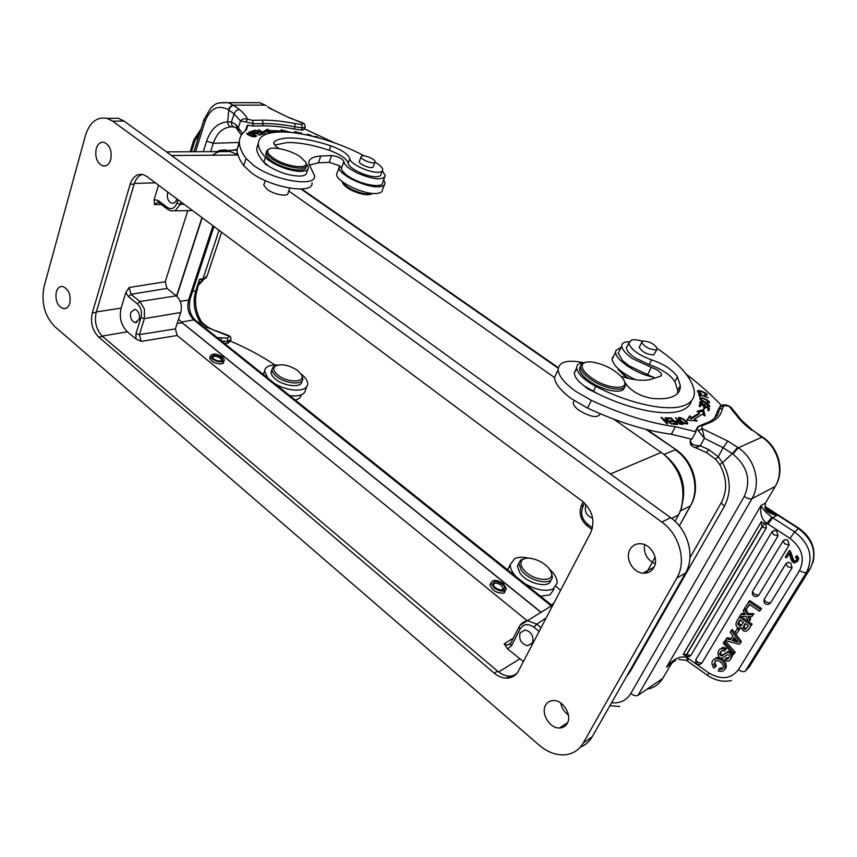<?xml version="1.0" encoding="UTF-8"?>
<svg xmlns="http://www.w3.org/2000/svg" width="857" height="857" viewBox="0 0 857 857"><rect width="100%" height="100%" fill="white"/><g stroke="black" fill="none" stroke-linecap="round" stroke-linejoin="round"><path stroke-width="1.29" d="M765.783 507.58L776.999 515.368C770.239 513.921 766.222 511.522 764.937 508.147L765.419 503.123L761.037 505.491C759.913 513.793 761.798 519.696 766.694 523.198L789.95 538.357C801.97 547.752 805.162 558.496 799.527 570.58L738.434 669.735C730.892 679.13 720.973 680.169 708.685 672.863L687.196 657.683C680.908 655.316 674.009 658.476 666.521 667.153L761.037 505.491C762.773 509.197 766.383 513.086 771.857 517.178L772.757 517.778L776.999 515.368L768.333 510.611M686.114 656.216L686.553 654.523L683.243 654.309L761.327 521.656L765.954 524.452L771.857 517.178M687.743 656.773L686.607 660.543L687.346 661.026M765.954 524.452L766.222 528.126L690.838 655.444L689.114 656.601L686.082 656.194M748.418 629.584L752.103 624.121L751.053 625.171L739.259 617.094L740.062 616.322M740.727 616.344L748.236 621.475M748.697 621.786L752.103 624.121M778.081 535.839L773.539 534.682L771.889 531.811L774.299 530.387L776.656 531.029L778.081 535.839L701.819 663.211L700.019 664.379C696.591 664.561 695.198 662.997 695.82 659.74L697.437 662.225L701.819 663.211M774.299 530.387L771.664 532.326L695.841 659.697M789.201 544.998L784.658 543.841L782.966 540.938L785.355 539.514L787.765 540.167L789.201 544.998L758.788 595.24L756.71 596.536C753.207 596.611 751.803 594.994 752.5 591.694L754.299 594.158L758.788 595.24M792.093 567.784L787.551 566.648L785.848 563.681L788.129 562.299L790.657 562.963L792.093 567.784L770.464 603.092L768.408 604.389C764.862 604.485 763.437 602.857 764.133 599.514L765.965 602.01L770.464 603.092M788.129 562.299L785.644 564.195L764.133 599.514L785.676 563.97M724.529 651.052L722.322 650.474C719.055 653.045 718.862 654.898 721.723 656.044L727.1 652.434C732.307 651.427 732.692 660.565 727.807 661.272L724.615 660.436L725.418 658.808L727.368 659.333C730.1 656.762 730.228 655.112 727.754 654.373L722.419 658.08C716.602 659.194 716.752 648.738 721.744 648.492L725.301 649.435L724.529 651.052L726.393 648.353L722.837 647.421L720.159 649.167M728.964 658.047L726.5 657.715L725.418 658.808M730.357 659.515C733.603 655.198 732.874 652.466 728.182 651.341L722.815 654.962C720.737 654.834 720.266 653.462 721.412 650.827M744.658 613.526L741.958 613.366L740.887 614.394L745.204 614.651L743.201 610.559L744.551 608.459M749.521 616.579L750.668 619.097L748.472 622.011L746.051 616.494L739.73 616.312L740.887 614.394M746.254 609.445L748.15 613.569L753.935 613.73L751.696 616.708L747.925 616.462L748.375 617.426L749.264 616.558M739.366 628.277L739.966 628.695L736.356 633.923L734.653 632.745L738.016 627.753M749.607 604.549L746.147 609.552L744.487 608.416L749.704 600.532L761.594 608.577L759.527 611.277L760.545 609.606L748.632 601.539M734.878 632.894L741.455 641.582L739.387 644.303L725.118 640.543L727.314 637.651L731.085 638.711M741.455 641.582L739.387 644.303M726.233 638.711L730.378 639.89L732.885 635.755L730.132 632.241L732.253 629.445L734.695 632.67M714.813 663.2L713.72 664.304L715.274 666.875L716.377 665.771L714.813 663.2L715.252 660.854M722.89 668.117L719.944 668.096L718.862 669.199L721.123 669.456C727.09 667.089 719.344 659.258 716.152 660.533L713.72 664.304M724.197 669.671C729.553 666.5 723.769 656.762 716.741 657.512L714.01 659.301M735.231 652.231L733.388 654.587L723.244 643.2L724.015 641.925L725.108 640.854L735.231 652.231L733.388 654.587M797.16 561.528C799.206 559.6 799.11 557.618 796.849 555.572L796.282 556.118C798.863 559.064 798.499 561.228 795.178 562.61C792.082 564.26 790.186 557.05 789.222 553.386L786.512 557.853L789.34 553.601M796.399 560.414L795.553 560.714C793.014 562.117 792.479 555.304 790.325 551.201L789.511 550.494L788.933 551.03L785.28 557.05L786.512 557.853M761.327 521.656L761.948 527.141L686.703 654.63L690.838 655.444M766.222 528.126L761.948 527.141L764.765 523.359M751.053 625.171C749.607 628.524 747.861 630.57 745.804 631.309C743.565 631.416 742.194 630.249 741.669 627.785L740.384 628.288C736.163 627.528 734.952 625.171 736.774 621.218L739.259 617.094M745.558 629.338C742.708 629.52 742.591 627.581 745.204 623.5L748.386 625.685L746.554 628.342C744.047 628.449 743.694 626.896 745.483 623.692M738.927 622.321L737.92 623.296L739.912 619.879L743.555 622.375L740.277 626.381L741.284 625.396L738.777 623.264L740.212 620.082M737.92 623.296L737.759 624.25L740.277 626.381M741.83 625.203L741.284 625.396M738.777 623.264L737.759 624.25M726.393 648.353L725.301 649.435M744.347 608.663L747.09 614.598L748.15 613.569M753.935 613.73L751.696 616.708M747.09 614.598L752.885 614.758M750.668 619.097L748.472 622.011M748.375 617.426L749.607 620.147M739.966 628.695L736.356 633.923M737.181 628.567L738.895 629.745M761.594 608.577L760.545 609.606M746.147 609.552L749.297 604.335L759.527 611.277M731.171 630.506L740.384 642.654M734.106 637.297L737.973 642.139L732.21 640.415L734.106 637.297M736.442 640.34L733.228 639.408L734.331 637.597M732.21 640.415L733.228 639.408M715.274 666.875L713.881 668.139C710.828 663.425 711.417 660.244 715.649 658.604C724.036 657.683 728.686 670.163 721.583 671.427L718.316 671.042L718.862 669.199M724.015 641.925L734.16 653.313M788.933 551.03L789.747 551.737C791.9 555.839 792.446 562.663 794.985 561.26C797.128 560.382 797.289 559.021 795.446 557.179L796.282 556.118M789.747 551.737L790.325 551.201M626.51 676.569L630.184 671.524L724.294 506.476C731.449 492.561 730.86 477.981 722.505 462.716L719.698 464.537L715.552 459.202L706.714 452.721M691.021 439.213L690.249 440.637L691.653 443.337C692.681 444.804 695.552 445.608 700.287 445.758L708.685 449.593L718.273 456.727L723.115 447.718L732.253 453.621L722.505 462.716L718.273 456.727L715.531 459.191M737.695 447.418L738.284 447.815L732.831 454.017L732.253 453.621L737.695 447.418L727.807 441.055L723.115 447.718L704.39 438.259L700.287 445.758C697.202 447.418 694.888 447.783 693.356 446.851L691.749 445.715M727.807 441.055L702.162 428.639L704.39 438.259L698.434 430.857L696.998 428.179L698.016 426.657M696.409 429.271L695.959 431.757L691.899 439.245L671.331 434.253C645.632 430.803 617.693 422.083 587.538 408.071L571.951 399.062C560.928 391.038 555.1 383.829 554.49 377.423L557.436 371.263M695.959 431.757L675.359 426.711C649.617 423.176 621.625 414.392 591.351 400.369L575.711 391.36C564.634 383.347 558.775 376.169 558.132 369.817C558.753 361.804 567.184 359.415 583.413 362.629M619.772 350.063L618.197 353.213L622.75 360.733L629.092 365.832L654.823 378.066M653.355 377.069C637.512 374.648 615.219 359.844 615.605 352.206L615.947 350.288L621.068 347.439M612.53 357.176L612.102 359.265C613.537 366.035 621.389 372.849 635.637 379.726M621.111 376.448C634.351 380.347 644.485 381.247 651.513 379.137L660.511 376.223L661.593 374.841C660.565 371.895 657.137 369.41 651.309 367.364L632.691 358.676C625.814 353.92 622.161 349.731 621.732 346.11C621.711 343.196 624.153 341.761 629.049 341.793M686.318 374.252C700.405 384.943 712.574 395.88 722.847 407.032M698.434 430.857L702.162 428.639L701.894 425.833L709.639 422.705C717.073 419.63 721.294 414.949 722.322 408.682L723.865 405.607L728.996 406.175L731.803 408.221M753.239 430.739L758.67 434.52M764.937 508.147L765.537 502.92M739.602 417.905L737.245 416.352L728.825 405.907M718.423 409.185L714.363 418.645M682.943 422.662C685.868 424.183 687.464 424.408 687.732 423.315C687.56 422.244 685.996 420.755 683.05 418.848C680.222 417.316 678.626 417.091 678.241 418.173L682.943 422.662M676.077 417.895L675.348 417.916L678.262 420.487L675.841 421.033L680.276 424.279L683.254 424.236L675.83 418.345M703.501 409.592L696.987 411.306L699.537 412.742L692.07 417.488L689.724 415.891L686.928 420.123L697.266 421.012L694.513 419.137L702.162 414.231L705.14 415.913L703.501 409.592L702.708 411.049L703.768 415.131M699.751 403.797L699.108 406.229L700.255 406.786L700.78 404.772L704.09 406.347L703.629 408.168L704.775 408.703L705.236 406.893L708.214 408.307L707.732 410.257L708.889 410.803L709.467 408.425L699.751 403.797M671.16 418.023L666.735 417.884L667.507 418.634L671.16 418.752L673.409 420.905L670.12 420.819L670.892 421.558L674.18 421.655L676.216 423.615L672.702 423.519L673.484 424.269L677.78 424.386L671.16 418.023L670.785 418.741M665.932 417.841L665.128 417.766L669.82 422.747L660.929 417.402L666.907 423.754L667.71 423.829L663.018 418.827L671.92 424.183L665.932 417.841L665.664 418.345M707.379 403.004L709.553 402.426C708.985 400.722 706.393 399.169 701.765 397.744L699.548 398.301C700.351 400.133 702.965 401.697 707.379 403.004M698.573 393.802L699.344 396.32L700.469 396.727L699.858 394.734L708.246 397.787L698.573 393.802M703.094 401.89L701.337 401.312L699.73 401.987C701.326 406.764 706.832 402.822 708.675 405.682L706.843 406.314L709.81 406.186C708.086 403.615 706.114 402.961 703.897 404.236L701.08 403.004L702.89 402.265M701.487 393.866L698.509 391.628C700.308 390.792 702.858 391.778 706.179 394.595L704.668 394.863L705.204 395.505L707.271 395.066C708 393.309 697.587 388.992 697.405 391.124L701.272 394.263M627.656 345.457L626.413 347.942C626.746 350.759 629.552 354.027 634.855 357.744L649.156 364.611C661.497 368.874 670.078 374.53 674.898 381.59L677.769 390.396L677.566 393.47M580.071 367.739L579.536 367.835M576.729 368.756L574.179 373.052L575.101 376.223C576.718 379.394 579.868 382.715 584.549 386.175L587.945 388.949L598.315 394.006C631.277 410.107 666.532 416.716 681.861 410.332C687.1 408.243 690.281 405.104 691.395 400.883M678.573 418.977L679.151 419.052M679.44 418.998L679.355 418.677C681.251 418.023 683.65 419.309 686.564 422.522L686.618 422.78C684.925 423.572 682.536 422.308 679.44 418.998L679.108 419.641M678.262 420.487L677.844 421.28M681.679 423.508L679.526 423.529L677.019 421.601L679.108 421.237L681.679 423.508L681.251 424.311M698.498 412.163L702.708 411.049M694.513 419.137L693.859 420.723M687.1 420.144L689.724 415.891M688.932 417.37L691.278 418.966L692.07 417.488M691.278 418.966L698.744 414.21L699.537 412.742M707.925 409.507L708.685 409.871L709.467 408.425M699.323 405.415L700.212 405.832M703.79 407.536L704.658 407.953M708.685 409.871L708.503 410.621M704.4 408.532L705.236 406.893M699.901 406.614L700.78 404.772M675.83 424.333L676.216 423.615M673.024 421.623L673.409 420.905M661.508 418.012L661.797 417.477M699.858 399.041L700.469 399.083M701.808 400.144L700.64 398.762C701.733 397.98 703.983 398.601 707.368 400.626L708.45 401.965C707.55 402.801 705.332 402.19 701.808 400.144L701.583 400.551M699.216 395.923L699.858 394.734M699.998 402.683L700.737 402.79M703.918 404.997L705.225 404.858M697.759 391.949L698.305 392.003M624.689 381.997L625.964 383.957C631.395 391.178 639.761 395.945 651.041 398.248C659.826 399.244 666.778 398.805 671.92 396.941C677.823 394.681 680.619 390.888 680.319 385.564L677.405 376.791C672.552 369.763 663.95 364.107 651.599 359.844C638.497 355.034 630.891 349.485 628.781 343.196L631.384 340.122C633.987 339.458 637.64 339.822 642.354 341.215M657.373 348.52C680.126 364.236 692.456 378.623 694.363 391.66C694.748 398.023 691.46 402.597 684.486 405.393C668.428 412.088 630.066 404.161 595.786 386.389C584.046 380.005 577.661 373.877 576.632 367.996C576.547 365.585 577.897 363.957 580.714 363.111L584.463 362.575M584.549 386.175L598.315 394.006M574.211 400.797L573.162 402.897C573.365 405.136 575.411 407.675 579.3 410.524C590.644 417.155 597.629 418.27 600.243 413.888M679.269 525.866L690.346 505.962C700.448 488.865 693.142 461.666 675.262 449.786L664.014 454.467L613.88 419.223M554.5 377.541L288.755 191.036M238.15 155.513L235.493 153.714L237.593 153.617M264.095 184.105L263.742 185.123L267.266 189.472C274.379 194.753 288.616 197.142 288.059 193.05M655.219 563.831C647.035 559.857 643.489 553.461 644.571 544.634M568.405 715.006C564.238 712.028 561.678 708.021 560.735 702.997M110.382 118.362L118.427 118.266L124.008 121.041L670.613 517.671C688.203 529.872 695.402 556.696 685.482 573.087L592.187 736.795C589.348 741.691 585.406 745.119 580.371 747.068M112.717 121.191L661.829 522.052C679.537 534.404 686.821 561.517 676.848 578.036L583.231 743.03C578.7 750.582 572.048 754.535 563.274 754.888C554.908 754.921 546.937 751.718 539.353 745.311L54.827 326.635C44.553 315.944 40.997 302.51 44.146 286.345L85.432 135.513C89.706 122.23 96.937 116.52 107.125 118.395L112.717 121.191L124.008 121.041M110.714 159.606C112.138 151.046 109.975 145.304 104.222 142.369C100.483 141.694 97.805 143.805 96.198 148.711C94.816 157.281 97.012 163.001 102.776 165.883C106.45 166.526 109.096 164.437 110.714 159.606M69.781 303.292C71.002 294.829 68.699 289.238 62.861 286.517C59.754 286.12 57.558 287.92 56.294 291.905C55.094 300.378 57.43 305.96 63.279 308.627C66.332 309.002 68.496 307.224 69.781 303.292M653.87 567.495C659.129 558.968 651.266 544.431 641.111 543.777C636.13 543.413 632.412 545.331 629.949 549.53C624.774 558.143 632.745 572.637 643.007 573.151C647.806 573.44 651.427 571.555 653.87 567.495M567.227 723.447C572.337 715.327 563.21 700.105 553.568 700.544C550.001 700.597 547.355 702.14 545.609 705.193C540.596 713.378 549.787 728.546 559.492 728C562.931 727.914 565.502 726.393 567.227 723.447M146.804 176.446L582.299 501.184C592.519 510.365 595.326 520.842 590.719 532.625L518.549 670.827C515.839 675.702 511.747 678.144 506.294 678.155C502.063 677.994 498.046 676.323 494.221 673.131L98.705 337.112C92.395 330.641 90.264 322.575 92.299 312.923L130.146 184.33C132.728 176.788 137.013 173.532 143.012 174.571L146.804 176.446M512.036 677.051L508.415 676.934M142.326 174.421C138.491 175.706 135.77 178.931 134.153 184.084L96.22 312.344C94.184 321.964 96.316 329.999 102.615 336.458L497.617 671.213C501.431 674.384 505.448 676.055 509.669 676.205L506.294 678.155M514.928 675.305L509.669 676.205M135.877 338.869L127.393 331.798C121.126 325.467 119.027 317.572 121.105 308.113L125.872 292.462L129.214 287.481L130.982 294.283L139.862 301.503L144.426 309.173L144.394 318.6L139.359 334.616L141.201 341.407L135.877 338.869L135.984 333.619L141.009 317.593L144.394 318.6L180.741 312.516L175.396 328.863L177.163 335.494L527.366 620.886M523.402 661.54L507.483 648.824L504.184 643.821L507.623 645.171L510.429 643.746M158.02 201.995L154.496 204.63L154.121 199.681L158.534 185.198M141.009 317.593C142.241 312.109 141.03 307.545 137.377 303.914L128.507 296.683L130.982 294.283L166.976 288.423L165.219 281.782L187.822 210.618M584.367 502.92L582.867 506.873L581.86 504.452M586.102 504.698L585.984 504.923C584.131 511.383 586.359 515.796 592.637 518.164M154.121 199.681L157.967 200.377L167.297 207.415C171.475 209.89 174.646 208.476 176.81 203.184L178.181 199.842M167.865 192.161L167.64 192.804C166.708 197.978 168.079 201.427 171.754 203.173C174.003 203.537 175.642 202.327 176.66 199.531L176.842 198.845M128.507 296.683L125.872 292.462M130.725 312.451C129.9 317.593 131.346 320.968 135.074 322.596L139.198 319.415C140.034 314.283 138.588 310.898 134.87 309.248L130.725 312.451M539.107 631.47L533.932 627.249C528.116 623.307 523.541 623.842 520.199 628.877L511.5 645.803L507.483 648.824M520.178 632.82C518.614 639.547 521.11 643.864 527.655 645.75L532.443 642.9C534.029 636.194 531.565 631.877 525.041 629.949L520.178 632.82M166.976 288.423L176.317 295.847C180.859 300.261 182.327 305.82 180.741 312.516M548.844 607.527L553.997 602.932M505.276 590.859L503.862 593.098C496.964 593.44 492.325 590.719 489.915 584.935L490.911 583.221M223.623 362.008L221.449 364.021C215.236 363.743 211.293 361.708 209.611 357.926L210.083 356.94M178.61 319.029L181.941 322.789L177.142 323.528M176.542 296.04L201.941 217.56M176.767 296.233L202.177 217.742M551.319 605.963L193.864 319.918L181.341 321.996L541.238 612.348M181.341 321.996L180.784 321.396M212.536 155.203C218.01 151.078 223.945 149.868 230.329 151.56L235.493 153.714M216.5 151.625L220.688 150.2L225.927 149.954L235.504 153.692M681.883 506.958L678.583 514.853L681.122 509.422L681.411 506.969C687.357 486.337 681.561 468.833 664.025 454.456C680.115 469.25 685.921 486.755 681.411 506.969M503.273 583.585L506.369 588.673C504.591 592.23 500.499 591.994 494.125 587.977L491.061 582.921C492.861 579.375 496.931 579.589 503.273 583.585M495.142 587.495C498.742 590.002 501.709 590.612 504.034 589.327C505.266 587.934 504.677 586.188 502.277 584.067C495.785 580.478 492.754 580.864 493.182 585.245L495.142 587.495M501.731 590.023L503.22 588.491L501.238 585.213C497.146 582.642 494.521 582.503 493.364 584.785L493.568 585.856M222.499 356.962L224.352 359.94C222.295 362.822 218.256 362.511 212.215 359.008L210.383 356.051C212.45 353.17 216.478 353.47 222.499 356.962M213.361 358.783C216.971 361.097 219.981 361.622 222.413 360.347L221.374 357.187C215.461 354.123 212.407 354.23 212.225 357.519L213.361 358.783M220.924 361.001L221.588 360.058L220.388 358.151C216.521 355.891 213.918 355.698 212.59 357.562L212.718 358.172M184.084 204.255L180.324 204.298L175.299 210.608L171.025 210.897L167.833 209.451L167.297 207.415M533.932 627.249L536.675 624.142L527.848 620.854C523.831 621.325 520.906 623.35 519.053 626.949L519.406 626.263M552.969 604.913L520.017 625.321M540.596 596.268L549.99 594.865L554.104 589.048M556.022 586.424L560.596 590.302M515.935 576.536C511.929 572.176 510.054 568.18 510.279 564.527L514.768 558.55C518.292 557.007 522.899 556.868 528.587 558.132M549.23 568.855C554.725 573.901 557.382 578.657 557.179 583.124L553.086 588.909C545.673 591.844 536.257 590.098 524.848 583.671M510.258 565.395L507.43 569.734M675.712 660.19L666.521 667.153M518.828 563.21L517.403 566.284L519.878 572.99C527.398 583.971 550.376 589.005 550.869 579.889M550.515 570.88C557.768 583.296 531.972 581.657 523.124 568.962C520.306 564.999 520.092 561.924 522.459 559.75C527.226 555.25 543.284 560.649 549.101 568.673L551.244 572.262L552.337 576.782C552.39 586.242 528.962 581.346 521.281 570.184L518.796 563.477L520.574 560.092L525.555 558.368M224.148 343.186L228.294 343.079L230.779 340.218M230.447 341.14C246.677 348.028 261.514 355.976 274.958 364.996M289.709 395.613L292.408 395.902C300.453 396.202 304.824 394.188 305.51 389.871L306.677 386.839M300.85 373.759C305.51 377.391 307.802 380.851 307.706 384.161C307.031 388.446 302.671 390.438 294.615 390.106C287.77 389.528 281.16 387.385 274.776 383.679M267.684 378.001L264.567 371.027C265.295 366.7 269.634 364.718 277.604 365.05M295.204 400.005C298.879 399.169 300.861 397.455 301.139 394.895M230.747 337.251L228.787 335.623M208.272 327.417L205.08 327.931M202.413 322.918L201.02 322.81L207.415 327.535L229.376 336.351L227.469 338.172L217.11 337.562M201.02 322.81L199.188 320.336C193.982 310.78 192.836 300.968 195.739 290.898L199.585 279.232L203.002 278.771L219.049 230.319M228.412 109.717L234.1 113.874C235.246 111.142 237.046 109.717 239.499 109.61L233.361 105.154C231.165 105.443 229.515 106.964 228.412 109.717C218.107 104.415 210.351 108.228 205.166 121.158L195.578 151.71M241.46 134.881L238.835 131.828L238.289 127.832L240.528 120.966C242.274 118.919 244.599 118.309 247.502 119.112L245.959 121.962L240.528 120.966L234.1 113.874L231.401 121.973L236.104 124.758L242.467 133.531M238.835 131.828L237.089 129.107L236.104 124.758M233.747 105.411C231.54 105.69 229.89 107.211 228.787 109.975L227.619 121.833L231.401 121.973C231.24 125.111 232.408 126.879 234.925 127.264M233.618 126.954L231.304 126.804C222.906 127.489 216.896 132.974 213.275 143.28L206.612 141.148C210.811 129.096 217.807 122.658 227.619 121.833C227.962 124.886 229.183 126.547 231.304 126.804M272.783 109.803L289.184 117.73L303.121 123.012M382.372 170.907L385.254 175.578C382.865 180.591 373.545 179.756 357.315 173.071L350.674 169.322C346.357 166.365 344.096 163.794 343.914 161.609L343.914 161.395C341.9 158.213 337.808 156.274 331.627 155.556L320.818 156.038C312.816 156.477 308.777 158.888 308.724 163.258L314.519 175.717C316.715 187.554 274.668 180.945 253.993 165.701L246.088 158.491C241.77 152.6 239.531 147.329 239.36 142.68C239.242 137.913 241.181 134.024 245.156 131.003L247.459 125.111L252.558 126.022L262.478 125.84C271.894 125.7 282.553 126.772 294.454 129.075L302.553 130.157L304.514 129.107L305.113 127.414M304.589 128.904L334.659 142.894M250.019 133.403L246.687 133.36C246.902 134.206 248.734 135.288 252.194 136.584L255.547 136.638C255.107 135.663 253.276 134.581 250.019 133.403L249.923 133.692M263.035 134.163L255.44 130.189L263.56 132.921L258.493 129.664L265.574 133.703L257.454 130.971L263.035 134.163M291.123 132.492L281.203 129.814L282.66 131.067L269.43 130.489L267.545 129.203L263.453 131.517L272.258 132.674M281.985 131.999L271.101 131.635L272.569 132.621M259.5 135.052L262.071 134.356L259.071 134.463L256.522 133.103L258.428 132.589L257.55 132.117L255.643 132.631L253.34 131.41L255.386 130.875L254.508 130.403L252.001 131.067L259.5 135.052M312.216 136.177C309.398 134.442 307.459 134.013 306.377 134.87M301.964 134.013L300.239 132.642L301.096 133.863M314.883 136.831L317.872 137.623M318.868 137.891C316.779 136.499 315.151 136.07 313.983 136.606M321.632 138.673L320.711 138.405M295.258 132.974L299.618 133.36C296.94 131.678 295.097 131.292 294.112 132.203L294.39 132.856M256.779 136.07L253.993 134.324L255.161 133.671L250.63 131.592L248.937 132.171L256.779 136.07M274.765 145.026L287.384 142.541C299.264 142.38 313.223 144.962 329.281 150.286C340.368 154.378 346.667 158.674 348.178 163.162C348.049 168.208 367.932 177.624 376.876 176.724C379.672 176.521 381.065 175.653 381.054 174.121L382.201 171.1M258.268 143.28L256.704 148.625C256.832 151.957 258.589 155.738 261.974 159.959M306.206 163.291L308.445 167.49C308.445 169.782 306.281 171.068 301.953 171.357C291.798 172.161 271.465 164.383 265.434 157.356L263.806 162.144L261.963 159.98L265.584 164.34L268.916 166.322C279.618 172.739 290.073 175.985 300.282 176.081C304.621 175.781 306.785 174.474 306.785 172.161L307.749 169.45M247.459 125.111L245.659 130.585M239.36 141.587L237.035 149.761C237.185 154.464 239.403 159.777 243.699 165.701L251.562 172.943C272.162 188.229 314.144 194.678 312.002 182.745M309.077 165.187L318.375 162.841L329.195 162.294L339.618 165.83L341.44 168.336C341.622 170.554 343.861 173.135 348.156 176.103C360.551 184.855 383.84 188.883 382.704 182.241L384.568 177.367M383.636 179.809L385.029 183.055C385.05 185.187 383.154 186.419 379.34 186.751C366.775 188.251 338.311 174.646 339.083 167.565L339.618 165.83M337.347 172.311L336.63 174.282C335.826 181.427 364.204 195.021 376.78 193.446C380.594 193.093 382.49 191.829 382.49 189.676L384.257 185.08M341.954 181.427L342.168 181.898C343.668 184.501 347.128 187.137 352.581 189.783C361.761 193.789 368.606 195 373.095 193.436M342.168 181.898L343.046 183.569C344.418 185.958 347.588 188.358 352.559 190.779C361.322 194.571 367.674 195.621 371.606 193.939M263.806 162.144L268.916 166.322M265.434 157.356C260.828 152.3 258.439 147.822 258.278 143.933C258.482 136.37 265.788 132.396 280.164 132.01C302.35 131.475 337.733 141.662 364.279 155.899M375.077 162.123L376.941 163.312C380.615 165.744 382.554 167.865 382.747 169.686C382.758 171.218 381.376 172.075 378.569 172.257C369.635 173.125 349.72 163.708 349.827 158.684C348.296 154.217 341.975 149.932 330.866 145.829C314.798 140.484 300.828 137.881 288.959 137.998C282.553 138.159 277.786 139.295 274.668 141.384L273.833 142.948C273.972 144.565 275.686 146.429 278.953 148.54M359.469 161.084L359.254 161.684C359.008 164.308 370.856 169.065 372.977 167.19L374.938 162.316M266.313 152.278L265.745 153.949C265.895 155.963 267.834 158.288 271.562 160.912C283.346 169.493 307.127 173.36 305.949 166.676L306.003 166.515M361.429 156.178C363.636 154.378 375.377 159.113 375.162 161.716L374.777 162.444C372.656 164.298 360.786 159.531 361.022 156.917L361.429 156.178M306.013 162.916L306.613 164.78C307.802 171.454 284.01 167.565 272.226 158.995C268.487 156.37 266.548 154.046 266.388 152.043L266.773 150.618L269.173 149.086M300.229 156.788L305.478 161.919C310.545 169.965 285.81 167.104 273.276 157.999C268.712 154.742 266.977 152.085 268.08 150.05C270.405 145.476 290.277 149.707 300.229 156.788M239.499 109.61C243.677 113.028 246.345 116.188 247.502 119.112L252.397 120.301L262.328 120.162C272.001 120.055 282.939 121.201 295.151 123.59L301.75 124.586L303.539 123.408L304.642 124.061L305.285 126.9L303.324 127.939L295.226 126.847C283.324 124.533 272.655 123.44 263.238 123.569L253.318 123.74L252.558 126.022M247.48 134.313L247.684 133.692C248.894 133.167 251.058 133.863 254.186 135.781L254.561 136.317C253.169 136.766 250.972 136.059 247.994 134.174L247.684 133.692M271.101 131.635L270.812 132.481M265.049 131.732L267.084 130.575L267.545 129.203M267.084 130.575L268.969 131.86L269.43 130.489M282.66 131.067L282.339 131.999M268.969 131.86L271.037 131.828M282.467 131.624L283.967 132.032M254.25 131.175L254.508 130.403M257.293 132.889L257.55 132.117M260.924 134.667L261.181 133.885M307.363 135.074L311.209 135.931M300.882 133.563L301.128 132.846M250.351 132.439L250.63 131.592M252.965 134.174L250.169 132.781M250.265 132.471L251.497 132.074L254.111 133.328L253.072 133.874M200.784 320.7L199.188 320.336M192.643 291.348L195.739 290.898L197.185 289.848L199.585 279.232L202.359 279.993L207.148 275.825L221.631 232.247M199.188 283.024L206.644 277.143M271.733 370.213L271.058 372.067C270.973 374.284 272.462 376.641 275.536 379.148C284.31 386.571 302.05 388.028 301.868 381.451L302.167 380.658M301.653 375.045L302.896 378.762C303.078 385.329 285.327 383.85 276.543 376.437C273.469 373.931 271.969 371.574 272.055 369.356L273.233 366.957L276.5 365.414M277.925 375.066C273.812 371.584 272.805 368.692 274.883 366.4C280.946 363.314 288.584 364.728 297.808 370.642L301.289 374.466C306.56 382.661 287.663 383.283 277.925 375.066M639.74 346.249L639.204 347.321C642.214 352.066 647.056 354.605 653.762 354.916L656.848 349.688M580.457 366.153L579.439 369.046C579.846 372.666 583.242 376.759 589.637 381.322C603.189 391.06 623.95 394.563 624.292 387.343M642.836 341.022C649.531 341.375 654.384 343.914 657.383 348.628L656.312 349.924C649.606 349.592 644.743 347.053 641.722 342.318L642.836 341.022M624.378 381.311L625.353 384.407C626.66 392.635 604.946 389.56 590.644 379.276C584.249 374.723 580.842 370.631 580.425 367.01L580.971 364.728L585.063 362.447M614.748 371.124C619.3 374.263 622.364 377.316 623.928 380.283C630.024 390.653 607.334 389.282 591.769 378.066C583.992 372.409 580.928 367.803 582.556 364.257C585.277 359.051 603.028 362.897 614.748 371.124M617.833 368.381L625.846 376.427L629.349 378.601M618.39 369.646L626.467 377.926M749.297 666.885L810.304 568.48L806.619 572.165L745.354 671.074L749.575 666.435M810.561 568.052L810.304 568.48C817.353 553.472 813.4 540.156 798.456 528.523L799.024 528.319M765.719 507.451L798.456 528.523L794.696 531.94C809.715 543.659 813.7 557.071 806.619 572.165L806.437 572.315C804.884 573.012 802.581 572.433 799.527 570.58M789.95 538.357L794.696 531.94L772.757 517.778L768.022 524.13M738.434 669.735C741.316 671.577 743.555 672.081 745.162 671.245L745.354 671.074M731.428 680.544C723.158 682.279 715.22 680.576 707.614 675.434L708.685 672.863M688.471 658.519L687.485 661.133L707.496 675.348M761.777 527.034L686.553 654.523M752.725 591.159L782.752 541.442L785.355 539.514M723.79 647.378L722.708 648.449M765.987 502.159L775.178 486.476L751.964 498.688L638.026 695.306L662.718 678.423L671.781 663.136M646.917 689.232C653.784 688.032 659.054 684.432 662.718 678.423L663.404 677.255M629.649 671.063L630.184 671.524M724.294 506.476L721.273 502.673L721.851 501.634M708.685 449.593L706.607 452.667L694.598 447.322M675.359 426.711L671.331 434.253M651.309 367.364L647.646 374.509M720.555 406.175L721.091 406.025M737.245 416.352C740.662 420.905 745.622 425.618 752.125 430.471M723.865 405.607L722.023 405.211C723.319 404.472 725.622 404.718 728.953 405.961L731.235 407.557L741.669 420.433L752.885 430.471L762.473 437.059C778.692 447.279 784.841 470.375 775.724 485.523L775.178 486.476C784.562 471.339 778.145 447.515 761.916 437.177L762.751 437.241M732.831 454.017C747.508 466.187 751.31 480.338 744.251 496.471C747.518 498.549 750.089 499.288 751.964 498.688C761.498 483.155 754.888 458.559 738.284 447.815L761.916 437.177L757.824 434.445M698.069 426.604L700.64 425.34L701.894 425.833M709.639 422.705L708.396 422.222L706.05 423.165M722.322 408.682L718.98 409.025L718.284 409.839L719.955 406.55L722.023 405.211L718.98 409.025C719.002 409.828 720.169 416.288 708.396 422.222L700.64 425.34L696.998 428.179L695.648 430.685M716.966 412.249L718.284 409.839M591.351 400.369L587.538 408.071M701.337 401.312L700.565 402.758M703.533 404.9L703.897 404.236M677.405 376.791L674.898 381.59M651.599 359.844L649.156 364.611M593.258 391.499L595.786 386.389M171.486 155.492L237.453 155.031M661.197 452.432L610.42 473.996M510.183 677.705L511.126 677.105M661.829 522.052L670.613 517.671M583.231 743.03L592.187 736.795M685.482 573.087L676.848 578.036M102.197 336.083L127.393 331.798M141.201 341.407L177.163 335.494M513.332 638.09L504.184 643.821M519.663 658.99L498.581 671.984M121.105 308.113L96.348 311.905M134.356 183.419L155.374 182.841M154.496 204.63L161.245 204.469M165.219 281.782L129.214 287.481M582.867 506.873C580.35 513.322 581.892 519.063 587.473 524.098L592.466 527.848M587.473 524.098L587.291 525.93L592.016 529.497M541.088 612.444L182.187 322.8M180.195 301.321L188.594 300.068L212.986 225.798M195.771 320.497L193.864 319.918C188.444 314.637 186.676 308.027 188.594 300.068L190.158 298.9L213.961 226.527M645.899 429.325L676.323 449.904M558.196 368.221L301.043 189.043M237.164 149.364L232.536 150.275M655.112 557.254L646.403 572.99L655.112 557.232M675.005 521.302L678.583 514.853L675.016 521.313M647.271 429.668L675.98 449.668C693.859 461.43 700.844 487.751 691.053 504.848L690.346 505.962L680.576 510.804M671.631 518.431L678.583 514.853M175.396 328.863L139.359 334.616L135.984 333.619M137.377 303.914L139.862 301.503L176.317 295.847M157.967 200.377L158.491 202.402L167.49 209.183M176.81 203.184L180.324 204.298L181.052 201.984M520.199 628.877L519.053 626.949L510.376 643.864L511.5 645.803M510.718 643.189L507.623 645.171M541.067 627.71L536.675 624.142L546.102 618.068M102.615 336.458L98.705 337.112M494.221 673.131L497.617 671.213M92.299 312.923L96.22 312.344M134.153 184.084L130.146 184.33M216.264 330.823L229.173 335.783L230.747 337.262L231.015 339.522L227.951 341.29L227.287 343.186M227.469 338.172L227.951 341.29L221.492 341.065M197.056 290.255C194.185 300.721 195.417 310.845 200.742 320.614L202.295 322.778L208.005 327.288L216.039 331.209M205.166 121.158L204.052 119.348M219.199 102.883L228.069 102.669L233.361 105.154L264.931 105.1L259.682 102.669L251.562 102.669M239.36 142.455L213.275 143.28L210.597 151.646M203.28 151.678L206.612 141.148M201.009 129.053L193.821 139.948L194.71 141.191L191.422 151.732M190.147 151.743L193.918 139.637M194.71 141.191L199.756 133.039M267.598 106.879L271.626 109.428M266.345 105.647L259.682 102.669L228.069 102.669C213.564 102.122 215.225 105.315 210.822 107.896L203.945 119.669L193.907 151.721M269.002 107.414L272.301 109.503M272.28 109.503L289.184 117.73M301.525 130.114L302.285 127.897L301.75 124.586M252.397 120.301L253.318 123.74L245.959 121.962M243.699 165.701L246.088 158.491M329.195 162.294L331.627 155.556M341.44 168.186L343.914 161.448M320.818 156.038L318.375 162.841M348.178 163.162L349.827 158.684M329.27 150.286L330.866 145.829M274.668 141.384L273.929 143.537M242.21 133.413L242.017 134.099M262.478 125.84L263.238 123.569L262.328 120.162M295.151 123.59L294.454 129.075M200.088 322.361L197.335 316.704M221.224 340.85L221.127 337.915M638.026 695.306C636.098 696.216 633.677 695.627 630.773 693.527L744.251 496.471M630.773 693.527C626.435 700.469 620.039 703.554 611.577 702.772M691.728 445.694L691.653 443.337M812.993 562.363C816.175 548.705 811.472 537.328 798.885 528.233L765.376 506.669M678.798 659.462L686.403 660.393M686.039 656.162L683.607 654.534M683.265 654.352L761.284 521.795M721.723 656.044L722.815 654.962M727.1 652.434L728.182 651.341M727.368 659.333L728.45 658.24M721.744 648.492L722.837 647.421M715.649 658.604L716.741 657.512M721.123 669.456L722.215 668.353M794.985 561.26L795.553 560.714M689.928 557.832L721.273 502.673C727.539 490.654 727.025 477.938 719.698 464.537M691.138 438.988L690.249 440.637C690.024 443.198 690.453 444.815 691.556 445.49M615.605 352.206L612.102 359.265M661.593 374.841L660.993 375.998M621.732 346.11L618.197 353.213M767.99 510.311L771.246 512.582C766.512 508.972 764.53 506.916 765.301 506.433M558.132 369.817L554.49 377.423M687.432 423.861L687.732 423.315M678.937 419.448L679.355 418.677M686.007 423.926L686.403 423.197M676.666 422.265L677.019 421.601M709.253 402.983L709.553 402.426M700.255 399.491L700.64 398.762M707.85 403.09L708.246 402.34M700.49 403.24L700.887 402.511M709.489 406.775L709.81 406.186M708.096 406.743L708.418 406.143M705.643 395.591L706.018 394.895M698.112 392.356L698.509 391.628M677.769 390.396L680.319 385.564M626.413 347.942L628.781 343.196M118.427 118.266L107.125 118.395M102.776 165.883L105.893 165.744M63.279 308.627L66.278 308.199M643.007 573.151L654.084 567.109M559.492 728L567.645 722.612M516.835 673.409L510.965 677.105M587.088 525.78C580.393 519.77 578.55 512.85 581.56 505.041L583.178 501.881M190.008 299.35C188.39 308.177 190.136 315.087 195.257 320.079L552.101 605.46M301.75 189.011L558.303 367.696M166.462 151.85L230.329 151.56M228.573 150.425L237.057 150.114M690.474 505.898L679.322 525.93M504.27 592.894L505.544 590.323M489.915 585.245L491.061 582.921M503.22 588.491L502.695 589.552L504.034 589.327M223.645 362.329L223.377 363.1M223.163 363.336L224.063 360.765M209.633 358.258L210.383 356.051M221.256 360.765L222.413 360.347M221.588 360.058L221.395 360.593M192.514 210.543L174.742 210.822M510.633 643.275L507.665 645.139M137.088 322.264L135.074 322.596M532.293 643.168L527.655 645.75M173.853 203.013L171.754 203.173M507.623 569.894L510.279 564.527M517.403 566.284L518.796 563.477M522.459 559.75L520.574 560.092M263.303 374.498L264.567 371.027M235.161 127.339L236.318 128.1M304.642 124.061L289.28 117.548M247.587 126.193L246.398 129.803M239.36 142.68L237.035 149.761M339.083 167.565L336.63 174.282M343.914 161.395L341.44 168.133M343.914 161.609L341.44 168.336M258.278 143.933L256.704 148.625M361.022 156.917L359.254 161.684M266.388 152.043L265.745 153.949M305.478 161.919L306.11 163.098M268.08 150.05L266.773 150.618M288.07 192.986L289.762 188.176M263.742 185.155L265.295 180.602M254.304 137.066L254.561 136.317M253.704 134.538L254.079 133.413M203.034 280.282L198.845 284.813M271.058 372.067L272.055 369.356M274.883 366.4L273.233 366.957M301.289 374.466L302.103 375.773M573.162 402.929L574.286 400.658M574.179 373.052L576.632 367.996M641.722 342.318L639.204 347.321M580.425 367.01L579.439 369.046M582.556 364.257L580.971 364.728M619.675 706.511L609.895 705.729M618.7 370.374L617.908 368.542"/></g></svg>
